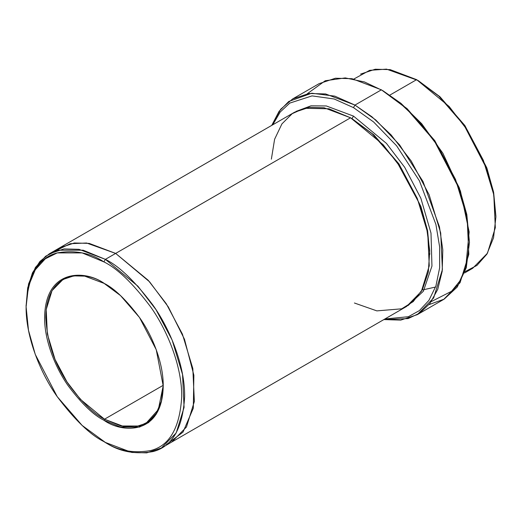 <?xml version="1.0" encoding="UTF-8"?>
<svg xmlns="http://www.w3.org/2000/svg" width="522" height="522" viewBox="0 0 522 522"><rect width="100%" height="100%" fill="white"/><g stroke="black" fill="none" stroke-linecap="round" stroke-linejoin="round"><path stroke-width="0.78" d="M104.204 283.42L84.74 276.138L73.765 275.877L62.973 279.479L52.037 290.63L46.204 309.546L47.332 333.936L55.051 359.436L66.999 381.934L80.388 399.317L104.498 419.212L103.911 420.23L120.517 427.074L139.498 427.074L148.6 422.572L156.241 414.187L161.396 401.79L163.223 385.986L156.248 349.727L139.498 317.493L120.517 295.582L103.911 283.25C114.22 288.288 126.083 299.706 139.498 317.493C152.235 335.359 163.458 362.868 163.223 385.986C162.414 436.209 121.261 432.999 103.911 420.23C93.601 415.192 81.739 403.774 68.323 385.986C55.586 368.121 44.363 340.612 44.598 317.493C45.407 267.271 86.561 270.481 103.911 283.25C86.561 270.481 45.407 267.271 44.598 317.493C44.363 340.612 55.586 368.121 68.323 385.986C81.739 403.774 93.601 415.192 103.911 420.23L104.498 419.212C94.293 414.22 82.548 402.919 69.263 385.308C55.012 365.302 47.182 342.7 45.773 317.493C46.575 267.766 87.318 270.951 104.498 283.59M469.474 242.397L466.812 214.542L459.282 187.75L434.826 140.686L407.108 108.674L381.386 89.823L406.051 108.132L434.239 140.686L459.112 188.546L466.766 215.795L469.474 242.397L466.257 267.786L457.265 287.015L444.196 299.119L429.045 304.6M353.492 107.623L373.595 121.959L396.622 145.808L419.407 180.808L435.896 224.401L439.635 246.873L439.635 267.871L435.903 286.036L428.895 300.404L419.407 310.59L408.367 316.717L384.877 318.988L408.367 316.717L419.407 310.59L428.895 300.404L435.903 286.036L439.635 267.871L439.635 246.873L435.896 224.401L419.407 180.808L396.622 145.808L373.595 121.959L353.492 107.623L334.158 98.984L312.032 95.891L289.808 103.082L280.236 111.982L272.758 124.797L280.236 111.982L289.808 103.082L312.032 95.891L334.158 98.984L353.492 107.623L354.96 105.079L353.492 107.623M383.866 319.568L408.113 318.596L419.753 313.115L429.952 303.458L437.73 289.397L442.199 271.238L442.8 249.907L439.452 226.802L423.003 181.486L399.598 144.875L375.762 119.969L354.96 105.079L371.886 116.745L391.122 134.93L411.212 160.991L429.13 194.745L440.705 232.995L442.402 269.574L433.645 297.951L417.248 314.681L400.681 320.136L383.866 319.568M103.911 261.894C117.437 268.504 132.999 283.479 150.597 306.819C167.308 330.25 182.028 366.34 181.721 396.661C179.855 427.903 169.48 445.873 150.597 450.571C132.999 453.592 117.437 450.597 103.911 441.586L105.379 442.434C119.16 451.615 135.015 454.662 152.946 451.589C172.182 446.799 182.752 428.49 184.657 396.661C184.971 365.765 169.97 328.997 152.946 305.122C135.015 281.338 119.16 266.083 105.379 259.349L103.911 261.894C90.384 252.883 74.822 249.888 57.224 252.909C38.341 257.607 27.966 275.577 26.1 306.819C25.793 337.14 40.514 373.23 57.224 396.661C74.822 420.001 90.384 434.976 103.911 441.586C117.437 450.597 132.999 453.592 150.597 450.571C169.48 445.873 179.855 427.903 181.721 396.661C182.028 366.34 167.308 330.25 150.597 306.819C132.999 283.479 117.437 268.504 103.911 261.894L105.379 259.349L137.925 286.213L156 309.67L172.13 340.044L182.543 374.47L184.077 407.395L176.195 432.927L161.435 447.987L146.734 452.868L131.805 452.457L105.379 442.434L82.124 425.417L57.224 396.661L35.255 354.379L28.495 330.315L26.1 306.819L28.495 286.082L35.255 269.822L45.284 258.814L57.224 252.909L82.124 252.909L103.911 261.894M495.9 216.969L493.505 191.776L486.745 167.706L464.776 125.424L439.876 96.674L416.621 79.657L438.819 96.133L464.188 125.424L486.576 168.502L493.46 193.029L495.9 216.969L493.544 237.764L486.876 254.175L476.945 265.424L465.063 271.629M353.492 116.099L352.024 118.644L373.922 134.917L398.945 163.908L420.921 206.516L427.596 230.711L429.834 254.26L427.596 230.711L420.921 206.516L398.945 163.908L373.922 134.917L352.024 118.644L353.492 116.099L326.302 105.953L310.955 105.835L295.987 111.427L310.955 105.835L326.302 105.953L353.492 116.099L386.437 143.393L404.694 167.314L420.849 198.243L430.996 233.112L431.948 266.096L423.381 291.217L408.06 305.559L423.381 291.217L431.948 266.096L430.996 233.112L420.849 198.243L404.694 167.314L386.437 143.393L353.492 116.099M351.293 118.226L352.024 118.644L351.293 118.226M271.368 159.158L274.605 139.257L281.926 123.89L292.235 113.659L304.228 108.302L328.951 108.785L350.556 117.796L105.379 259.349L115.656 253.418L148.202 280.275L166.277 303.739L182.406 334.113L192.827 368.539L194.354 401.464L186.471 426.996L171.712 442.056L186.471 426.996L194.354 401.457L192.82 368.539L182.406 334.113L166.277 303.739L148.202 280.275L115.656 253.418L350.556 117.796L324.129 107.773L309.2 107.362L294.499 112.243L59.599 247.859L74.3 242.978L89.229 243.396L115.656 253.418L149.605 281.834L168.319 306.943L184.494 339.3L193.877 375.24L193.303 408.237L182.987 432.157L166.335 444.613L182.987 432.164L193.303 408.243L193.877 375.246L184.501 339.307L168.325 306.943L149.605 281.834L115.656 253.418L89.229 243.396L74.3 242.984L59.254 248.061M104.498 419.212L163.216 385.308L104.498 419.212L124.073 426.637L135.133 426.937L146.023 423.322L158.336 409.568L163.223 385.641L161.35 401.203L156.215 413.385L148.639 421.613L139.642 426.017L120.895 425.985L104.498 419.212M417.248 314.681L443.674 299.426L460.071 282.696L468.828 254.318L467.131 217.739L455.556 179.483L437.638 145.736L417.554 119.668L398.312 101.49L381.386 89.823L354.96 105.079L381.386 89.823L352.024 78.691L335.431 78.228L319.099 83.657L292.672 98.912L309.004 93.49L325.597 93.947L354.96 105.079L334.804 96.139L311.719 93.216L288.751 101.477L279.068 111.349L271.753 125.378L280.666 109.248L292.672 98.912M464.6 272.96L472.678 268.295L487.437 253.235L495.319 227.696L493.792 194.771L483.372 160.345L467.242 129.978L449.168 106.514L416.621 79.657L389.908 95.076L416.621 79.657L390.195 69.635L375.266 69.224L360.565 74.104M161.435 447.987L171.373 442.251M171.712 442.056L406.612 306.44L421.371 291.38L429.254 265.842L427.727 232.916L417.306 198.49L401.183 168.117L383.102 144.659L350.556 117.796L372.173 133.749L396.916 161.84L419.218 203.228L426.533 227.063L429.743 250.704L428.321 272.047L422.5 289.332L413.209 301.605L401.718 308.809L376.858 310.884L354.418 303.008M418.089 80.499L439.987 96.779L465.011 125.763L486.987 168.371L493.655 192.566L495.893 216.115M54.693 251.239L70.235 243.709L86.58 243.011L115.656 253.418M26.107 305.977L27.673 287.89L32.481 272.823L39.959 261.411L49.322 253.796L64.023 248.916L78.953 249.327L105.379 259.349L83.181 250.195L57.811 250.195L45.649 256.217L35.424 267.427L28.54 283.994L26.107 305.977M307.301 93.738L325.219 80.753L345.277 77.915L364.486 81.961L382.854 90.671L400.987 103.356L421.691 123.707L442.891 153.253L460.456 191.059L469.154 231.944L465.741 267.603L459.725 281.169L451.537 291.296L431.335 301.566M418.089 80.505L386.521 69.132L369.648 70.333L353.87 79.024M105.379 442.434L103.911 441.586M435.557 287.035L422.115 290.056M49.322 253.796L59.599 247.865M26.1 306.819L26.1 305.122"/></g></svg>

